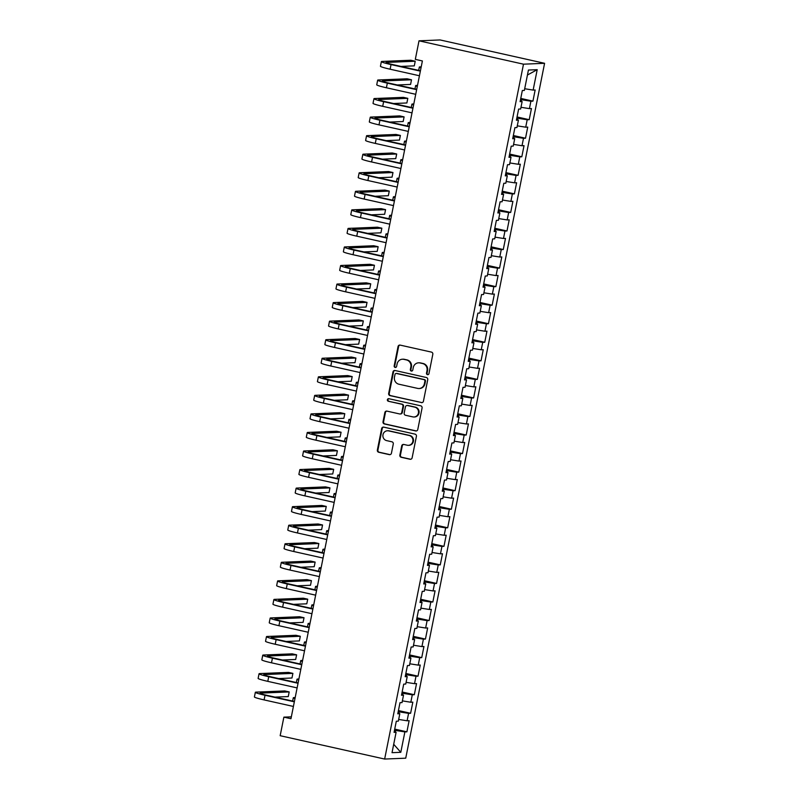 <?xml version="1.0" encoding="UTF-8"?>
<svg xmlns="http://www.w3.org/2000/svg" width="799" height="799" viewBox="0 0 799 799"><rect width="100%" height="100%" fill="white"/><g stroke="black" fill="none" stroke-linecap="round" stroke-linejoin="round"><path stroke-width="1.2" d="M427.465 374.661A1.298 1.238 -92.4 0 0 428.943 373.662L432.808 354.317A1.858 1.778 -92.4 0 0 431.43 352.099L400.149 345.108A1.858 1.778 -92.4 0 0 398.042 346.546L394.177 365.892A1.298 1.238 -92.4 0 0 395.445 367.46A1.298 1.238 -92.4 0 0 396.614 366.431L397.113 363.925A5.963 5.683 -92.4 0 1 403.835 359.35L406.441 359.93A5.963 5.683 -92.4 0 1 410.846 367.001L410.346 369.498A1.298 1.238 -92.4 0 0 411.615 371.076A1.298 1.238 -92.4 0 0 412.773 370.047L413.273 367.54A5.963 5.683 -92.4 0 1 420.004 362.956L422.611 363.545A5.963 5.683 -92.4 0 1 427.006 370.616L426.506 373.113A1.298 1.238 -92.4 0 0 427.465 374.661M428.044 374.641A1.298 1.238 -92.4 0 0 428.064 374.641A1.298 1.238 -92.4 0 1 427.075 373.093L426.506 373.113M399.989 345.078A1.858 1.778 -92.4 0 0 398.611 346.516L394.746 365.862A1.298 1.238 -92.4 0 0 395.735 367.42M411.875 371.026A1.298 1.238 -92.4 0 0 411.894 371.026A1.298 1.238 -92.4 0 1 410.916 369.478L410.346 369.498M399.87 455.09A1.858 1.778 -92.4 0 0 401.248 457.298L410.017 459.255A1.858 1.778 -92.4 0 0 412.124 457.827L416.419 436.344A1.858 1.778 -92.4 0 0 415.041 434.127L383.75 427.135A1.858 1.778 -92.4 0 0 381.652 428.574L377.358 450.057A1.858 1.778 -92.4 0 0 378.736 452.264L389.333 454.631A1.858 1.778 -92.4 0 0 391.44 453.203L393.278 444.004A1.858 1.778 -92.4 0 0 391.9 441.797L386.646 440.619A4.984 4.754 -92.4 0 1 387.415 430.771A4.984 4.754 -92.4 0 1 388.594 430.881L409.188 435.485A4.984 4.754 -92.4 0 1 408.419 445.333A4.984 4.754 -92.4 0 1 407.24 445.223L403.805 444.454A1.858 1.778 -92.4 0 0 401.707 445.892L399.87 455.09L400.439 455.06A1.858 1.778 -92.4 0 0 401.817 457.268L410.586 459.235A1.858 1.778 -92.4 0 0 410.746 459.265M290.956 718.73L422.391 60.954L415.31 59.366L419.016 40.819L523.495 64.18L384.649 759.05L280.169 735.699L283.875 717.142L290.956 718.73M421.333 402.626A1.858 1.778 -92.4 0 0 423.44 401.198L427.735 379.715A1.858 1.778 -92.4 0 0 426.356 377.508L395.066 370.506A1.858 1.778 -92.4 0 0 392.968 371.944L388.674 393.428A1.858 1.778 -92.4 0 0 390.052 395.635L421.902 402.606A1.858 1.778 -92.4 0 0 422.062 402.636M422.072 408.029L417.777 429.512A1.858 1.778 -92.4 0 1 415.68 430.941L384.389 423.949A1.858 1.778 -92.4 0 1 383.021 421.742L384.858 412.544A1.858 1.778 -92.4 0 1 386.956 411.115L399.64 413.952A1.858 1.778 -92.4 0 0 401.747 412.514L402.966 406.421A1.858 1.778 -92.4 0 0 401.587 404.204L388.384 401.258A1.298 1.238 -92.4 0 1 388.584 398.681A1.298 1.238 -92.4 0 1 388.893 398.711L420.703 405.812A1.858 1.778 -92.4 0 1 422.072 408.029M523.495 64.18L544.588 63.301L405.732 758.181L384.649 759.05M520.758 98.407L532.933 101.133L535.15 89.997L533.133 90.087L537.208 69.683L528.429 70.042L524.354 90.447L522.326 90.527L520.109 101.663L522.127 101.573L520.648 108.994L518.621 109.083L516.394 120.21L518.421 120.13L516.943 127.55L514.916 127.63L512.688 138.756L514.716 138.676L513.228 146.097L511.21 146.177L508.983 157.313L511.01 157.223L509.522 164.644L507.505 164.734L505.278 175.86L507.305 175.78L505.817 183.201L503.799 183.281L501.572 194.407L503.6 194.327L502.112 201.748L500.094 201.827L497.867 212.963L499.884 212.874L498.406 220.294L496.379 220.374L494.162 231.51L496.179 231.42L494.701 238.841L492.673 238.931L490.456 250.057L492.474 249.977L490.995 257.398L488.968 257.478L486.741 268.604L488.768 268.524L487.29 275.945L485.263 276.025L483.035 287.161L485.063 287.071L483.575 294.491L481.557 294.581L479.33 305.707L481.358 305.627L479.869 313.048L477.852 313.128L475.625 324.254L477.652 324.174L476.164 331.595L474.147 331.675L471.919 342.811L473.947 342.721L472.459 350.142L470.441 350.232L468.214 361.358L470.231 361.278L468.753 368.699L466.726 368.778L464.509 379.905L466.526 379.825L465.048 387.245L463.021 387.325L460.803 398.461L462.821 398.371L461.343 405.792L459.315 405.872L457.088 417.008L459.115 416.928L457.637 424.339L455.61 424.429L453.383 435.555L455.41 435.475L453.922 442.896L451.904 442.976L449.677 454.102L451.705 454.022L450.217 461.442L448.199 461.522L445.972 472.658L447.999 472.569L446.511 479.989L444.494 480.079L442.266 491.205L444.294 491.125L442.806 498.546L440.788 498.626L438.561 509.752L440.579 509.672L439.1 517.093L437.073 517.173L434.856 528.309L436.873 528.219L435.395 535.64L433.368 535.73L431.15 546.856L433.168 546.776L431.69 554.196L429.662 554.276L427.435 565.402L429.463 565.322L427.984 572.743L425.957 572.823L423.73 583.959L425.757 583.869L424.269 591.29L422.252 591.37L420.024 602.506L422.052 602.426L420.564 609.837L418.546 609.927L416.319 621.053L418.346 620.973L416.858 628.394L414.841 628.473L412.614 639.6L414.641 639.52L413.153 646.94L411.135 647.02L408.908 658.156L410.926 658.066L409.448 665.487L407.42 665.577L405.203 676.703L407.22 676.623L405.742 684.044L403.715 684.124L401.498 695.25L403.515 695.17L402.037 702.591L400.009 702.671L397.782 713.807L399.81 713.717L398.331 721.137L396.304 721.227L394.077 732.353L396.104 732.274L394.227 731.614M532.933 101.133L530.906 101.213L529.427 108.634L520.988 107.296M517.053 116.964L529.218 119.68L531.445 108.554L529.427 108.634M529.218 119.68L527.2 119.76L525.712 127.181L517.283 125.843M513.338 135.51L525.512 138.227L527.74 127.101L525.712 127.181M525.512 138.227L523.495 138.317L522.007 145.738L513.577 144.389M509.632 154.057L521.807 156.784L524.034 145.648L522.007 145.738M521.807 156.784L519.789 156.864L518.301 164.284L509.862 162.946M505.927 172.614L518.102 175.331L520.329 164.204L518.301 164.284M518.102 175.331L516.074 175.41L514.596 182.831L506.157 181.493M502.221 191.161L514.396 193.877L516.623 182.751L514.596 182.831M514.396 193.877L512.369 193.967L510.891 201.388L502.451 200.04M498.516 209.708L510.691 212.434L512.908 201.298L510.891 201.388M510.691 212.434L508.663 212.514L507.185 219.935L498.746 218.586M494.811 228.254L506.985 230.981L509.203 219.845L507.185 219.935M506.985 230.981L504.958 231.061L503.48 238.482L495.04 237.143M491.105 246.811L503.28 249.528L505.497 238.402L503.48 238.482M503.28 249.528L501.253 249.618L499.774 257.028L491.335 255.69M487.4 265.358L499.565 268.074L501.792 256.948L499.774 257.028M499.565 268.074L497.547 268.164L496.059 275.585L487.63 274.237M483.685 283.905L495.859 286.631L498.087 275.495L496.059 275.585M495.859 286.631L493.842 286.711L492.354 294.132L483.924 292.794M479.979 302.461L492.154 305.178L494.381 294.052L492.354 294.132M492.154 305.178L490.137 305.258L488.648 312.679L480.209 311.34M476.274 321.008L488.449 323.725L490.676 312.599L488.648 312.679M488.449 323.725L486.421 323.815L484.943 331.235L476.504 329.887M472.569 339.555L484.743 342.282L486.971 331.146L484.943 331.235M484.743 342.282L482.716 342.362L481.238 349.782L472.798 348.444M468.863 358.112L481.038 360.828L483.255 349.702L481.238 349.782M481.038 360.828L479.01 360.908L477.532 368.329L469.093 366.991M465.158 376.659L477.333 379.375L479.55 368.249L477.532 368.329M477.333 379.375L475.305 379.465L473.827 386.886L465.388 385.537M461.452 395.205L473.627 397.932L475.844 386.796L473.827 386.886M473.627 397.932L471.6 398.012L470.122 405.433L461.682 404.094M457.747 413.752L469.912 416.479L472.139 405.343L470.122 405.433M469.912 416.479L467.894 416.559L466.406 423.979L457.977 422.641M454.032 432.309L466.207 435.026L468.434 423.899L466.406 423.979M466.207 435.026L464.189 435.115L462.701 442.526L454.271 441.188M450.326 450.856L462.501 453.572L464.728 442.446L462.701 442.526M462.501 453.572L460.484 453.662L458.996 461.083L450.556 459.735M446.621 469.403L458.796 472.129L461.023 460.993L458.996 461.083M458.796 472.129L456.768 472.209L455.29 479.63L446.851 478.291M442.916 487.959L455.09 490.676L457.318 479.55L455.29 479.63M455.09 490.676L453.063 490.756L451.585 498.177L443.145 496.838M439.21 506.506L451.385 509.223L453.602 498.097L451.585 498.177M451.385 509.223L449.358 509.313L447.879 516.733L439.44 515.385M435.505 525.053L447.68 527.779L449.897 516.643L447.879 516.733M447.68 527.779L445.652 527.859L444.174 535.28L435.735 533.942M431.8 543.61L443.974 546.326L446.192 535.2L444.174 535.28M443.974 546.326L441.947 546.406L440.469 553.827L432.029 552.489M428.094 562.156L440.259 564.873L442.486 553.747L440.469 553.827M440.259 564.873L438.242 564.963L436.753 572.384L428.324 571.035M424.379 580.703L436.554 583.43L438.781 572.294L436.753 572.384M436.554 583.43L434.536 583.51L433.048 590.93L424.619 589.592M420.673 599.25L432.848 601.977L435.075 590.851L433.048 590.93M432.848 601.977L430.831 602.056L429.343 609.477L420.903 608.139M416.968 617.807L429.143 620.523L431.37 609.397L429.343 609.477M429.143 620.523L427.115 620.613L425.637 628.024L417.198 626.686M413.263 636.354L425.438 639.07L427.665 627.944L425.637 628.024M425.438 639.07L423.41 639.16L421.932 646.581L413.492 645.232M409.557 654.9L421.732 657.627L423.949 646.491L421.932 646.581M421.732 657.627L419.705 657.707L418.227 665.128L409.787 663.789M405.852 673.457L418.027 676.174L420.244 665.048L418.227 665.128M418.027 676.174L415.999 676.254L414.521 683.674L406.082 682.336M402.147 692.004L414.321 694.721L416.539 683.594L414.521 683.674M414.321 694.721L412.294 694.81L410.816 702.231L402.376 700.883M398.441 710.551L410.606 713.277L412.833 702.141L410.816 702.231M410.606 713.277L408.589 713.357L407.1 720.778L398.671 719.44M394.726 729.107L406.901 731.824L409.128 720.698L407.1 720.778M406.901 731.824L404.883 731.904L400.798 752.308L392.029 752.678L396.104 732.274M399.81 713.717L397.932 713.068M395.205 731.954L395.515 730.416L394.516 730.196M404.883 731.904L395.515 730.416M400.798 752.308L393.707 744.288M403.515 695.17L401.637 694.511M398.921 713.407L399.22 711.869L398.222 711.639M408.589 713.357L399.22 711.869M407.22 676.623L405.353 675.964M402.626 694.86L402.926 693.322L401.927 693.093M412.294 694.81L402.926 693.322M410.926 658.066L409.058 657.417M406.331 676.304L406.641 674.765L405.632 674.546M415.999 676.254L406.641 674.765M414.641 639.52L412.763 638.87M410.037 657.757L410.346 656.219L409.338 655.999M419.705 657.707L410.346 656.219M418.346 620.973L416.469 620.314M413.742 639.21L414.052 637.672L413.043 637.442M423.41 639.16L414.052 637.672M422.052 602.426L420.174 601.767M417.448 620.663L417.757 619.115L416.748 618.895M427.115 620.613L417.757 619.115M425.757 583.869L423.879 583.22M421.153 602.106L421.463 600.568L420.454 600.349M430.831 602.056L421.463 600.568M429.463 565.322L427.585 564.663M424.858 583.56L425.168 582.022L424.169 581.792M434.536 583.51L425.168 582.022M433.168 546.776L431.29 546.116M428.574 565.013L428.873 563.475L427.874 563.245M438.242 564.963L428.873 563.475M436.873 528.219L435.006 527.57M432.279 546.456L432.579 544.918L431.58 544.698M441.947 546.406L432.579 544.918M440.579 509.672L438.711 509.013M435.984 527.909L436.294 526.371L435.285 526.141M445.652 527.859L436.294 526.371M444.294 491.125L442.416 490.466M439.69 509.363L439.999 507.824L438.991 507.595M449.358 509.313L439.999 507.824M447.999 472.569L446.122 471.919M443.395 490.806L443.705 489.268L442.696 489.048M453.063 490.756L443.705 489.268M451.705 454.022L449.827 453.373M447.1 472.259L447.41 470.721L446.401 470.501M456.768 472.209L447.41 470.721M455.41 435.475L453.532 434.816M450.806 453.712L451.115 452.174L450.107 451.944M460.484 453.662L451.115 452.174M459.115 416.928L457.238 416.269M454.511 435.165L454.821 433.617L453.822 433.398M464.189 435.115L454.821 433.617M462.821 398.371L460.943 397.722M458.227 416.609L458.526 415.071L457.527 414.851M467.894 416.559L458.526 415.071M466.526 379.825L464.658 379.165M461.932 398.062L462.231 396.524L461.233 396.294M471.6 398.012L462.231 396.524M470.231 361.278L468.364 360.619M465.637 379.515L465.947 377.977L464.938 377.747M475.305 379.465L465.947 377.977M473.947 342.721L472.069 342.072M469.343 360.958L469.652 359.42L468.643 359.2M479.01 360.908L469.652 359.42M477.652 324.174L475.775 323.515M473.048 342.411L473.358 340.873L472.349 340.644M482.716 342.362L473.358 340.873M481.358 305.627L479.48 304.968M476.753 323.865L477.063 322.327L476.054 322.097M486.421 323.815L477.063 322.327M485.063 287.071L483.185 286.422M480.459 305.308L480.768 303.77L479.76 303.55M490.137 305.258L480.768 303.77M488.768 268.524L486.891 267.875M484.164 286.761L484.474 285.223L483.475 285.003M493.842 286.711L484.474 285.223M492.474 249.977L490.596 249.318M487.879 268.214L488.179 266.676L487.18 266.447M497.547 268.164L488.179 266.676M496.179 231.42L494.311 230.771M491.585 249.668L491.884 248.119L490.886 247.9M501.253 249.618L491.884 248.119M499.884 212.874L498.017 212.224M495.29 231.111L495.6 229.573L494.591 229.353M504.958 231.061L495.6 229.573M503.6 194.327L501.722 193.668M498.995 212.564L499.305 211.026L498.296 210.796M508.663 212.514L499.305 211.026M507.305 175.78L505.427 175.121M502.701 194.017L503.01 192.479L502.002 192.249M512.369 193.967L503.01 192.479M511.01 157.223L509.133 156.574M506.406 175.46L506.716 173.922L505.707 173.703M516.074 175.41L506.716 173.922M514.716 138.676L512.838 138.017M510.112 156.914L510.421 155.376L509.412 155.146M519.789 156.864L510.421 155.376M518.421 120.13L516.544 119.47M513.817 138.367L514.127 136.829L513.128 136.599M523.495 138.317L514.127 136.829M522.127 101.573L520.249 100.924M517.532 119.81L517.832 118.272L516.833 118.052M527.2 119.76L517.832 118.272M521.238 101.263L521.537 99.725L520.539 99.505M530.906 101.213L521.537 99.725M291.335 716.843L283.875 717.142M419.016 40.819L440.099 39.95L544.588 63.301M537.208 69.683L527.43 75.026M533.133 90.087L524.693 88.739M427.075 373.093L427.575 370.586A5.963 5.683 -92.4 0 0 423.18 363.515L422.611 363.545M418.596 362.836L419.165 362.806A5.963 5.683 -92.4 0 1 420.574 362.936L423.18 363.515M402.426 359.22L402.996 359.19A5.963 5.683 -92.4 0 1 404.404 359.32L407.011 359.9A5.963 5.683 -92.4 0 1 411.415 366.971L410.916 369.478M394.916 370.486A1.858 1.778 -92.4 0 0 393.537 371.915L389.243 393.408A1.858 1.778 -92.4 0 0 390.621 395.615L421.902 402.606M424.898 381.173A1.298 1.238 -92.4 0 0 423.939 379.625L396.474 373.483A1.298 1.238 -92.4 0 0 394.996 374.491L394.476 377.128A5.963 5.683 -92.4 0 0 398.871 384.199L417.647 388.394A5.963 5.683 -92.4 0 0 424.369 383.81L424.898 381.173L425.468 381.153A1.298 1.238 -92.4 0 0 424.509 379.605L423.939 379.625M396.164 373.463L396.733 373.433A1.298 1.238 -92.4 0 1 397.043 373.463L424.509 379.605M419.056 388.524L419.625 388.494A5.963 5.683 -92.4 0 0 424.938 383.79L424.369 383.81M425.468 381.153L424.938 383.79M386.806 411.086A1.858 1.778 -92.4 0 0 385.428 412.524L383.59 421.712A1.858 1.778 -92.4 0 0 384.958 423.929L416.249 430.921A1.858 1.778 -92.4 0 0 416.399 430.951M400.089 413.992L400.659 413.962A1.858 1.778 -92.4 0 0 402.316 412.494L403.535 406.391A1.858 1.778 -92.4 0 0 402.157 404.184L388.384 401.258M388.863 398.701A1.298 1.238 -92.4 0 0 388.953 401.228M412.813 416.888A4.984 4.754 -92.4 0 0 418.516 412.444A4.984 4.754 -92.4 0 0 414.761 407.15L407.5 405.532A1.858 1.778 -92.4 0 0 405.403 406.961L404.184 413.063A1.858 1.778 -92.4 0 0 405.552 415.27L412.813 416.888M413.992 416.998L414.561 416.978A4.984 4.754 -92.4 0 0 415.33 407.13L414.761 407.15M407.061 405.493L407.63 405.463A1.858 1.778 -92.4 0 1 408.069 405.502L415.33 407.13M403.655 444.434A1.858 1.778 -92.4 0 0 402.277 445.872L400.439 455.06M408.419 445.333L408.988 445.313A4.984 4.754 -92.4 0 0 409.757 435.465L409.188 435.485M387.415 430.771L387.984 430.751A4.984 4.754 -92.4 0 1 389.163 430.861L409.757 435.465M383.6 427.105A1.858 1.778 -92.4 0 0 382.222 428.544L377.927 450.027A1.858 1.778 -92.4 0 0 379.305 452.244L389.902 454.611A1.858 1.778 -92.4 0 0 390.062 454.641M421.213 66.846L419.994 66.896A14.222 1.059 11.3 0 0 419.325 67.076A14.222 1.059 11.3 0 0 420.993 67.935M400.978 66.417L414.291 65.868L415.22 61.233L410.786 60.245L382.032 61.433A14.222 1.059 11.3 0 0 381.363 61.613A14.222 1.059 11.3 0 0 391.041 64.579L420.364 71.131M381.363 61.613L380.444 66.247A14.222 1.059 11.3 0 0 390.112 69.213L419.435 75.765M420.434 70.771L392.469 64.519A9.488 0.709 -168.7 0 1 386.017 62.542A9.488 0.709 -168.7 0 1 386.466 62.422L415.22 61.233M417.507 85.393L416.289 85.443A14.222 1.059 11.3 0 0 415.62 85.633A14.222 1.059 11.3 0 0 417.288 86.492M413.802 103.95L412.584 104A14.222 1.059 11.3 0 0 411.914 104.18A14.222 1.059 11.3 0 0 413.582 105.039M397.273 84.974L410.586 84.424L411.505 79.78L407.081 78.791L378.327 79.98A14.222 1.059 11.3 0 0 377.657 80.16A14.222 1.059 11.3 0 0 387.335 83.126L416.649 89.678M377.657 80.16L376.738 84.804A14.222 1.059 11.3 0 0 386.406 87.76L415.73 94.312M416.728 89.318L388.763 83.066A9.488 0.709 -168.7 0 1 382.312 81.089A9.488 0.709 -168.7 0 1 382.761 80.969L411.505 79.78M393.567 103.52L406.881 102.971L407.8 98.337L403.375 97.348L374.621 98.527A14.222 1.059 11.3 0 0 373.952 98.706A14.222 1.059 11.3 0 0 383.63 101.673L412.943 108.225M373.952 98.706L373.023 103.351A14.222 1.059 11.3 0 0 382.701 106.317L412.024 112.869M413.023 107.865L385.058 101.613A9.488 0.709 -168.7 0 1 378.606 99.645A9.488 0.709 -168.7 0 1 379.046 99.515L407.8 98.337M410.097 122.497L408.878 122.547A14.222 1.059 11.3 0 0 408.209 122.726A14.222 1.059 11.3 0 0 409.877 123.585M406.391 141.043L405.173 141.093A14.222 1.059 11.3 0 0 404.504 141.273A14.222 1.059 11.3 0 0 406.172 142.132M389.862 122.067L403.165 121.518L404.094 116.884L399.67 115.895L370.916 117.083A14.222 1.059 11.3 0 0 370.247 117.263A14.222 1.059 11.3 0 0 379.924 120.23L409.238 126.781M370.247 117.263L369.318 121.897A14.222 1.059 11.3 0 0 378.996 124.864L408.309 131.416M409.308 126.422L381.353 120.17A9.488 0.709 -168.7 0 1 374.901 118.192A9.488 0.709 -168.7 0 1 375.34 118.072L404.094 116.884M386.157 140.624L399.46 140.075L400.389 135.43L395.964 134.442L367.21 135.63A14.222 1.059 11.3 0 0 366.541 135.81A14.222 1.059 11.3 0 0 376.219 138.776L405.532 145.328M366.541 135.81L365.612 140.444A14.222 1.059 11.3 0 0 375.29 143.411L404.604 149.962M405.602 144.969L377.637 138.716A9.488 0.709 -168.7 0 1 371.195 136.739A9.488 0.709 -168.7 0 1 371.635 136.619L400.389 135.43M402.686 159.6L401.468 159.65A14.222 1.059 11.3 0 0 400.798 159.83A14.222 1.059 11.3 0 0 402.466 160.689M382.451 159.171L395.755 158.621L396.684 153.987L392.259 152.989L363.505 154.177A14.222 1.059 11.3 0 0 362.836 154.357A14.222 1.059 11.3 0 0 372.514 157.323L401.827 163.875M362.836 154.357L361.907 159.001A14.222 1.059 11.3 0 0 371.585 161.957L400.898 168.519M401.897 163.515L373.932 157.263A9.488 0.709 -168.7 0 1 367.48 155.286A9.488 0.709 -168.7 0 1 367.93 155.166L396.684 153.987M398.981 178.147L397.762 178.197A14.222 1.059 11.3 0 0 397.093 178.377A14.222 1.059 11.3 0 0 398.761 179.236M378.746 177.718L392.049 177.168L392.978 172.534L388.554 171.545L359.8 172.734A14.222 1.059 11.3 0 0 359.131 172.914A14.222 1.059 11.3 0 0 368.808 175.87L398.122 182.432M359.131 172.914L358.202 177.548A14.222 1.059 11.3 0 0 367.88 180.514L397.193 187.066M398.192 182.062L370.227 175.82A9.488 0.709 -168.7 0 1 363.775 173.842A9.488 0.709 -168.7 0 1 364.224 173.723L392.978 172.534M395.265 196.694L394.047 196.744A14.222 1.059 11.3 0 0 393.378 196.924A14.222 1.059 11.3 0 0 395.056 197.782M391.56 215.251L390.341 215.301A14.222 1.059 11.3 0 0 389.672 215.48A14.222 1.059 11.3 0 0 391.34 216.339M387.855 233.797L386.636 233.847A14.222 1.059 11.3 0 0 385.967 234.027A14.222 1.059 11.3 0 0 387.635 234.886M384.149 252.344L382.931 252.394A14.222 1.059 11.3 0 0 382.262 252.574A14.222 1.059 11.3 0 0 383.929 253.433M380.444 270.891L379.225 270.941A14.222 1.059 11.3 0 0 378.556 271.131A14.222 1.059 11.3 0 0 380.224 271.99M376.738 289.448L375.52 289.498A14.222 1.059 11.3 0 0 374.851 289.677A14.222 1.059 11.3 0 0 376.519 290.536M373.033 307.995L371.815 308.044A14.222 1.059 11.3 0 0 371.145 308.224A14.222 1.059 11.3 0 0 372.813 309.083M369.328 326.541L368.109 326.591A14.222 1.059 11.3 0 0 367.44 326.771A14.222 1.059 11.3 0 0 369.108 327.63M365.612 345.098L364.394 345.148A14.222 1.059 11.3 0 0 363.725 345.328A14.222 1.059 11.3 0 0 365.403 346.187M375.041 196.264L388.344 195.715L389.273 191.081L384.838 190.092L356.094 191.281A14.222 1.059 11.3 0 0 355.425 191.46A14.222 1.059 11.3 0 0 365.093 194.427L394.416 200.978M355.425 191.46L354.496 196.095A14.222 1.059 11.3 0 0 364.174 199.061L393.488 205.613M394.486 200.619L366.521 194.367A9.488 0.709 -168.7 0 1 360.069 192.389A9.488 0.709 -168.7 0 1 360.519 192.269L389.273 191.081M371.325 214.821L384.639 214.272L385.567 209.628L381.133 208.639L352.379 209.827A14.222 1.059 11.3 0 0 351.71 210.007A14.222 1.059 11.3 0 0 361.388 212.973L390.711 219.525M351.71 210.007L350.791 214.651A14.222 1.059 11.3 0 0 360.459 217.608L389.782 224.169M390.781 219.166L362.816 212.914A9.488 0.709 -168.7 0 1 356.364 210.936A9.488 0.709 -168.7 0 1 356.813 210.816L385.567 209.628M367.62 233.368L380.933 232.819L381.852 228.184L377.428 227.196L348.674 228.374A14.222 1.059 11.3 0 0 348.004 228.564A14.222 1.059 11.3 0 0 357.682 231.52L386.996 238.072M348.004 228.564L347.076 233.198A14.222 1.059 11.3 0 0 356.753 236.164L386.077 242.716M387.076 237.712L359.111 231.46A9.488 0.709 -168.7 0 1 352.659 229.493A9.488 0.709 -168.7 0 1 353.108 229.373L381.852 228.184M363.915 251.915L377.228 251.365L378.147 246.731L373.722 245.742L344.968 246.931A14.222 1.059 11.3 0 0 344.299 247.111A14.222 1.059 11.3 0 0 353.977 250.077L383.29 256.629M344.299 247.111L343.37 251.745A14.222 1.059 11.3 0 0 353.048 254.711L382.371 261.263M383.37 256.269L355.405 250.017A9.488 0.709 -168.7 0 1 348.953 248.04A9.488 0.709 -168.7 0 1 349.393 247.92L378.147 246.731M360.209 270.471L373.513 269.922L374.441 265.278L370.017 264.289L341.263 265.478A14.222 1.059 11.3 0 0 340.594 265.658A14.222 1.059 11.3 0 0 350.272 268.624L379.585 275.176M340.594 265.658L339.665 270.302A14.222 1.059 11.3 0 0 349.343 273.258L378.656 279.81M379.655 274.816L351.7 268.564A9.488 0.709 -168.7 0 1 345.248 266.586A9.488 0.709 -168.7 0 1 345.687 266.466L374.441 265.278M356.504 289.018L369.807 288.469L370.736 283.835L366.312 282.846L337.558 284.025A14.222 1.059 11.3 0 0 336.888 284.204A14.222 1.059 11.3 0 0 346.566 287.171L375.88 293.722M336.888 284.204L335.96 288.848A14.222 1.059 11.3 0 0 345.637 291.815L374.951 298.367M375.949 293.363L347.984 287.111A9.488 0.709 -168.7 0 1 341.543 285.143A9.488 0.709 -168.7 0 1 341.982 285.013L370.736 283.835M352.798 307.565L366.102 307.016L367.031 302.382L362.606 301.393L333.852 302.581A14.222 1.059 11.3 0 0 333.183 302.761A14.222 1.059 11.3 0 0 342.861 305.727L372.174 312.279M333.183 302.761L332.254 307.395A14.222 1.059 11.3 0 0 341.932 310.362L371.245 316.913M372.244 311.92L344.279 305.667A9.488 0.709 -168.7 0 1 337.827 303.69A9.488 0.709 -168.7 0 1 338.277 303.57L367.031 302.382M349.093 326.122L362.396 325.573L363.325 320.928L358.901 319.94L330.147 321.128A14.222 1.059 11.3 0 0 329.478 321.308A14.222 1.059 11.3 0 0 339.156 324.274L368.469 330.826M329.478 321.308L328.549 325.942A14.222 1.059 11.3 0 0 338.227 328.908L367.54 335.46M368.539 330.466L340.574 324.214A9.488 0.709 -168.7 0 1 334.122 322.237A9.488 0.709 -168.7 0 1 334.571 322.117L363.325 320.928M345.388 344.669L358.691 344.119L359.62 339.485L355.185 338.486L326.441 339.675A14.222 1.059 11.3 0 0 325.772 339.855A14.222 1.059 11.3 0 0 335.44 342.821L364.763 349.373M325.772 339.855L324.843 344.499A14.222 1.059 11.3 0 0 334.521 347.455L363.835 354.017M364.833 349.013L336.868 342.761A9.488 0.709 -168.7 0 1 330.416 340.783A9.488 0.709 -168.7 0 1 330.866 340.664L359.62 339.485M361.907 363.645L360.689 363.695A14.222 1.059 11.3 0 0 360.019 363.875A14.222 1.059 11.3 0 0 361.687 364.734M341.672 363.215L354.986 362.666L355.915 358.032L351.48 357.043L322.726 358.232A14.222 1.059 11.3 0 0 322.057 358.411A14.222 1.059 11.3 0 0 331.735 361.368L361.058 367.93M322.057 358.411L321.138 363.046A14.222 1.059 11.3 0 0 330.806 366.012L360.129 372.564M361.128 367.56L333.163 361.318A9.488 0.709 -168.7 0 1 326.711 359.34A9.488 0.709 -168.7 0 1 327.161 359.22L355.915 358.032M358.202 382.192L356.983 382.242A14.222 1.059 11.3 0 0 356.314 382.421A14.222 1.059 11.3 0 0 357.982 383.28M337.967 381.762L351.28 381.213L352.199 376.579L347.775 375.59L319.021 376.778A14.222 1.059 11.3 0 0 318.352 376.958A14.222 1.059 11.3 0 0 328.029 379.924L357.343 386.476M318.352 376.958L317.423 381.592A14.222 1.059 11.3 0 0 327.101 384.559L356.424 391.111M357.423 386.117L329.458 379.865A9.488 0.709 -168.7 0 1 323.006 377.887A9.488 0.709 -168.7 0 1 323.455 377.767L352.199 376.579M354.496 400.748L353.278 400.798A14.222 1.059 11.3 0 0 352.609 400.978A14.222 1.059 11.3 0 0 354.277 401.837M334.262 400.319L347.575 399.77L348.494 395.125L344.069 394.137L315.315 395.325A14.222 1.059 11.3 0 0 314.646 395.505A14.222 1.059 11.3 0 0 324.324 398.471L353.637 405.023M314.646 395.505L313.717 400.149A14.222 1.059 11.3 0 0 323.395 403.105L352.719 409.667M353.717 404.664L325.752 398.411A9.488 0.709 -168.7 0 1 319.3 396.434A9.488 0.709 -168.7 0 1 319.74 396.314L348.494 395.125M350.791 419.295L349.572 419.345A14.222 1.059 11.3 0 0 348.903 419.525A14.222 1.059 11.3 0 0 350.571 420.384M330.556 418.866L343.86 418.316L344.788 413.682L340.364 412.693L311.61 413.872A14.222 1.059 11.3 0 0 310.941 414.062A14.222 1.059 11.3 0 0 320.619 417.018L349.932 423.57M310.941 414.062L310.012 418.696A14.222 1.059 11.3 0 0 319.69 421.662L349.003 428.214M350.002 423.21L322.047 416.958A9.488 0.709 -168.7 0 1 315.595 414.991A9.488 0.709 -168.7 0 1 316.034 414.871L344.788 413.682M347.086 437.842L345.867 437.892A14.222 1.059 11.3 0 0 345.198 438.072A14.222 1.059 11.3 0 0 346.866 438.931M326.851 437.413L340.154 436.863L341.083 432.229L336.659 431.24L307.905 432.429A14.222 1.059 11.3 0 0 307.235 432.609A14.222 1.059 11.3 0 0 316.913 435.575L346.227 442.127M307.235 432.609L306.307 437.243A14.222 1.059 11.3 0 0 315.985 440.209L345.298 446.761M346.297 441.767L318.332 435.515A9.488 0.709 -168.7 0 1 311.89 433.537A9.488 0.709 -168.7 0 1 312.329 433.418L341.083 432.229M343.38 456.389L342.162 456.439A14.222 1.059 11.3 0 0 341.493 456.628A14.222 1.059 11.3 0 0 343.161 457.487M323.146 455.969L336.449 455.42L337.378 450.776L332.953 449.787L304.199 450.976A14.222 1.059 11.3 0 0 303.53 451.155A14.222 1.059 11.3 0 0 313.208 454.122L342.521 460.673M303.53 451.155L302.601 455.8A14.222 1.059 11.3 0 0 312.279 458.756L341.592 465.308M342.591 460.314L314.626 454.062A9.488 0.709 -168.7 0 1 308.174 452.084A9.488 0.709 -168.7 0 1 308.624 451.964L337.378 450.776M339.675 474.946L338.456 474.996A14.222 1.059 11.3 0 0 337.787 475.175A14.222 1.059 11.3 0 0 339.455 476.034M319.44 474.516L332.744 473.967L333.672 469.333L329.248 468.344L300.494 469.522A14.222 1.059 11.3 0 0 299.825 469.702A14.222 1.059 11.3 0 0 309.503 472.668L338.816 479.22M299.825 469.702L298.896 474.346A14.222 1.059 11.3 0 0 308.574 477.313L337.887 483.864M338.886 478.861L310.921 472.608A9.488 0.709 -168.7 0 1 304.469 470.641A9.488 0.709 -168.7 0 1 304.918 470.511L333.672 469.333M335.96 493.492L334.741 493.542A14.222 1.059 11.3 0 0 334.072 493.722A14.222 1.059 11.3 0 0 335.75 494.581M315.735 493.063L329.038 492.514L329.967 487.879L325.533 486.891L296.789 488.079A14.222 1.059 11.3 0 0 296.119 488.259A14.222 1.059 11.3 0 0 305.787 491.225L335.111 497.777M296.119 488.259L295.191 492.893A14.222 1.059 11.3 0 0 304.868 495.859L334.182 502.411M335.181 497.417L307.216 491.165A9.488 0.709 -168.7 0 1 300.764 489.188A9.488 0.709 -168.7 0 1 301.213 489.068L329.967 487.879M332.254 512.039L331.036 512.089A14.222 1.059 11.3 0 0 330.367 512.269A14.222 1.059 11.3 0 0 332.034 513.128M312.019 511.62L325.333 511.07L326.262 506.426L321.827 505.437L293.073 506.626A14.222 1.059 11.3 0 0 292.404 506.806A14.222 1.059 11.3 0 0 302.082 509.772L331.405 516.324M292.404 506.806L291.485 511.44A14.222 1.059 11.3 0 0 301.153 514.406L330.476 520.958M331.475 515.964L303.51 509.712A9.488 0.709 -168.7 0 1 297.058 507.735A9.488 0.709 -168.7 0 1 297.508 507.615L326.262 506.426M328.549 530.596L327.33 530.646A14.222 1.059 11.3 0 0 326.661 530.826A14.222 1.059 11.3 0 0 328.329 531.685M308.314 530.166L321.627 529.617L322.546 524.983L318.122 523.984L289.368 525.173A14.222 1.059 11.3 0 0 288.699 525.352A14.222 1.059 11.3 0 0 298.377 528.319L327.69 534.871M288.699 525.352L287.77 529.997A14.222 1.059 11.3 0 0 297.448 532.963L326.771 539.515M327.77 534.511L299.805 528.259A9.488 0.709 -168.7 0 1 293.353 526.281A9.488 0.709 -168.7 0 1 293.802 526.161L322.546 524.983M324.843 549.143L323.625 549.193A14.222 1.059 11.3 0 0 322.956 549.372A14.222 1.059 11.3 0 0 324.624 550.231M304.609 548.713L317.922 548.164L318.841 543.53L314.416 542.541L285.662 543.729A14.222 1.059 11.3 0 0 284.993 543.909A14.222 1.059 11.3 0 0 294.671 546.866L323.985 553.427M284.993 543.909L284.064 548.543A14.222 1.059 11.3 0 0 293.742 551.51L323.066 558.062M324.064 553.058L296.099 546.816A9.488 0.709 -168.7 0 1 289.647 544.838A9.488 0.709 -168.7 0 1 290.087 544.718L318.841 543.53M321.138 567.689L319.92 567.739A14.222 1.059 11.3 0 0 319.25 567.919A14.222 1.059 11.3 0 0 320.918 568.778M300.903 567.26L314.207 566.711L315.136 562.077L310.711 561.088L281.957 562.276A14.222 1.059 11.3 0 0 281.288 562.456A14.222 1.059 11.3 0 0 290.966 565.422L320.279 571.974M281.288 562.456L280.359 567.09A14.222 1.059 11.3 0 0 290.037 570.057L319.35 576.608M320.349 571.615L292.394 565.362A9.488 0.709 -168.7 0 1 285.942 563.385A9.488 0.709 -168.7 0 1 286.382 563.265L315.136 562.077M317.433 586.246L316.214 586.296A14.222 1.059 11.3 0 0 315.545 586.476A14.222 1.059 11.3 0 0 317.213 587.335M297.198 585.817L310.501 585.268L311.43 580.623L307.006 579.635L278.252 580.823A14.222 1.059 11.3 0 0 277.583 581.003A14.222 1.059 11.3 0 0 287.26 583.969L316.574 590.521M277.583 581.003L276.654 585.647A14.222 1.059 11.3 0 0 286.332 588.603L315.645 595.165M316.644 590.161L288.679 583.909A9.488 0.709 -168.7 0 1 282.237 581.932A9.488 0.709 -168.7 0 1 282.676 581.812L311.43 580.623M313.727 604.793L312.509 604.843A14.222 1.059 11.3 0 0 311.84 605.023A14.222 1.059 11.3 0 0 313.508 605.882M293.493 604.364L306.796 603.814L307.725 599.18L303.3 598.191L274.546 599.37A14.222 1.059 11.3 0 0 273.877 599.56A14.222 1.059 11.3 0 0 283.555 602.516L312.868 609.078M273.877 599.56L272.948 604.194A14.222 1.059 11.3 0 0 282.626 607.16L311.94 613.712M312.938 608.708L284.973 602.456A9.488 0.709 -168.7 0 1 278.521 600.488A9.488 0.709 -168.7 0 1 278.971 600.369L307.725 599.18M310.012 623.34L308.804 623.39A14.222 1.059 11.3 0 0 308.134 623.57A14.222 1.059 11.3 0 0 309.802 624.428M289.787 622.91L303.091 622.361L304.019 617.727L299.595 616.738L270.841 617.927A14.222 1.059 11.3 0 0 270.172 618.106A14.222 1.059 11.3 0 0 279.85 621.073L309.163 627.624M270.172 618.106L269.243 622.741A14.222 1.059 11.3 0 0 278.921 625.707L308.234 632.259M309.233 627.265L281.268 621.013A9.488 0.709 -168.7 0 1 274.816 619.035A9.488 0.709 -168.7 0 1 275.265 618.915L304.019 617.727M306.307 641.887L305.088 641.937A14.222 1.059 11.3 0 0 304.419 642.126A14.222 1.059 11.3 0 0 306.097 642.985M286.082 641.467L299.385 640.918L300.314 636.274L295.88 635.285L267.136 636.473A14.222 1.059 11.3 0 0 266.466 636.653A14.222 1.059 11.3 0 0 276.134 639.619L305.458 646.171M266.466 636.653L265.538 641.297A14.222 1.059 11.3 0 0 275.216 644.254L304.529 650.805M305.528 645.812L277.563 639.56A9.488 0.709 -168.7 0 1 271.111 637.582A9.488 0.709 -168.7 0 1 271.56 637.462L300.314 636.274M302.601 660.443L301.383 660.493A14.222 1.059 11.3 0 0 300.714 660.673A14.222 1.059 11.3 0 0 302.382 661.532M282.367 660.014L295.68 659.465L296.609 654.83L292.174 653.842L263.42 655.02A14.222 1.059 11.3 0 0 262.751 655.21A14.222 1.059 11.3 0 0 272.429 658.166L301.752 664.718M262.751 655.21L261.832 659.844A14.222 1.059 11.3 0 0 271.5 662.81L300.824 669.362M301.822 664.359L273.857 658.106A9.488 0.709 -168.7 0 1 267.405 656.139A9.488 0.709 -168.7 0 1 267.855 656.009L296.609 654.83M298.896 678.99L297.677 679.04A14.222 1.059 11.3 0 0 297.008 679.22A14.222 1.059 11.3 0 0 298.676 680.079M278.661 678.561L291.975 678.011L292.893 673.377L288.469 672.388L259.715 673.577A14.222 1.059 11.3 0 0 259.046 673.757A14.222 1.059 11.3 0 0 268.724 676.723L298.037 683.275M259.046 673.757L258.117 678.391A14.222 1.059 11.3 0 0 267.795 681.357L297.118 687.909M298.117 682.915L270.152 676.663A9.488 0.709 -168.7 0 1 263.7 674.686A9.488 0.709 -168.7 0 1 264.149 674.566L292.893 673.377M295.191 697.537L293.972 697.587A14.222 1.059 11.3 0 0 293.303 697.777A14.222 1.059 11.3 0 0 294.971 698.636M274.956 697.118L288.269 696.568L289.188 691.924L284.764 690.935L256.01 692.124A14.222 1.059 11.3 0 0 255.34 692.304A14.222 1.059 11.3 0 0 265.018 695.27L294.332 701.822M255.34 692.304L254.412 696.938A14.222 1.059 11.3 0 0 264.089 699.904L293.413 706.456M294.412 701.462L266.447 695.21A9.488 0.709 -168.7 0 1 259.995 693.232A9.488 0.709 -168.7 0 1 260.434 693.113L289.188 691.924M427.575 370.586L427.006 370.616M420.574 362.936L420.004 362.956M411.415 366.971L410.846 367.001M407.011 359.9L406.441 359.93M404.404 359.32L403.835 359.35M394.746 365.862L394.177 365.892M398.611 346.516L398.042 346.546M390.621 395.615L390.052 395.635M389.243 393.408L388.674 393.428M393.537 371.915L392.968 371.944M397.043 373.463L396.474 373.483M416.249 430.921L415.68 430.941M384.958 423.929L384.389 423.949M383.59 421.712L383.021 421.742M385.428 412.524L384.858 412.544M402.316 412.494L401.747 412.514M403.535 406.391L402.966 406.421M402.157 404.184L401.587 404.204M408.069 405.502L407.5 405.532M402.277 445.872L401.707 445.892M389.163 430.861L388.594 430.881M389.902 454.611L389.333 454.631M379.305 452.244L378.736 452.264M377.927 450.027L377.358 450.057M382.222 428.544L381.652 428.574M410.586 459.235L410.017 459.255M401.817 457.268L401.248 457.298M391.041 64.579L390.112 69.213M387.335 83.126L386.406 87.76M383.63 101.673L382.701 106.317M379.924 120.23L378.996 124.864M376.219 138.776L375.29 143.411M372.514 157.323L371.585 161.957M368.808 175.87L367.88 180.514M365.093 194.427L364.174 199.061M361.388 212.973L360.459 217.608M357.682 231.52L356.753 236.164M353.977 250.077L353.048 254.711M350.272 268.624L349.343 273.258M346.566 287.171L345.637 291.815M342.861 305.727L341.932 310.362M339.156 324.274L338.227 328.908M335.44 342.821L334.521 347.455M331.735 361.368L330.806 366.012M328.029 379.924L327.101 384.559M324.324 398.471L323.395 403.105M320.619 417.018L319.69 421.662M316.913 435.575L315.985 440.209M313.208 454.122L312.279 458.756M309.503 472.668L308.574 477.313M305.787 491.225L304.868 495.859M302.082 509.772L301.153 514.406M298.377 528.319L297.448 532.963M294.671 546.866L293.742 551.51M290.966 565.422L290.037 570.057M287.26 583.969L286.332 588.603M283.555 602.516L282.626 607.16M279.85 621.073L278.921 625.707M276.134 639.619L275.216 644.254M272.429 658.166L271.5 662.81M268.724 676.723L267.795 681.357M265.018 695.27L264.089 699.904M419.325 67.076L418.666 70.372M415.62 85.633L414.961 88.919M411.914 104.18L411.255 107.475M408.209 122.726L407.55 126.022M404.504 141.273L403.845 144.569M400.798 159.83L400.139 163.126M397.093 178.377L396.434 181.673M393.378 196.924L392.728 200.219M389.672 215.48L389.013 218.776M385.967 234.027L385.308 237.323M382.262 252.574L381.602 255.87M378.556 271.131L377.897 274.417M374.851 289.677L374.192 292.973M371.145 308.224L370.486 311.52M367.44 326.771L366.781 330.067M363.725 345.328L363.076 348.624M360.019 363.875L359.36 367.17M356.314 382.421L355.655 385.717M352.609 400.978L351.95 404.274M348.903 419.525L348.244 422.821M345.198 438.072L344.539 441.368M341.493 456.628L340.833 459.924M337.787 475.175L337.128 478.471M334.072 493.722L333.423 497.018M330.367 512.269L329.707 515.565M326.661 530.826L326.002 534.122M322.956 549.372L322.297 552.668M319.25 567.919L318.591 571.215M315.545 586.476L314.886 589.772M311.84 605.023L311.181 608.319M308.134 623.57L307.475 626.865M304.419 642.126L303.76 645.422M300.714 660.673L300.054 663.969M297.008 679.22L296.349 682.516M293.303 697.777L292.644 701.063"/></g></svg>
